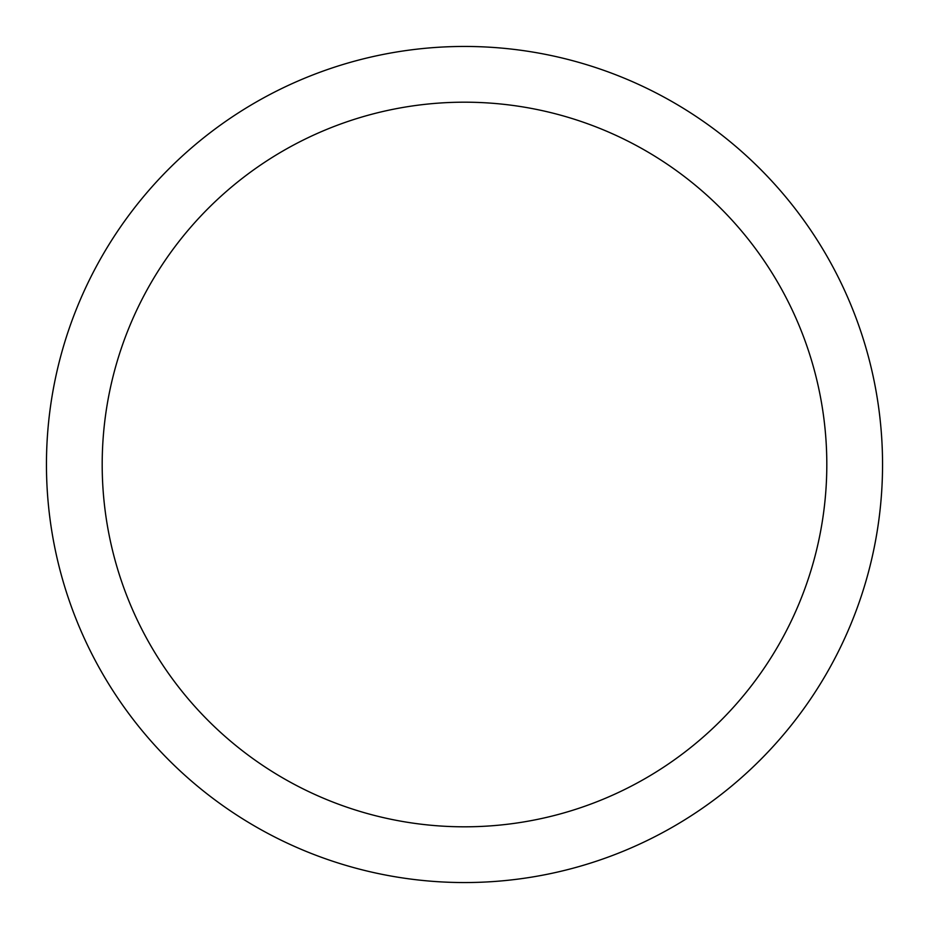 <?xml version="1.0" encoding="UTF-8"?>
<svg xmlns="http://www.w3.org/2000/svg" width="929" height="929" viewBox="0 0 929 929"><rect width="100%" height="100%" fill="white"/><g stroke="black" fill="none" stroke-linecap="round" stroke-linejoin="round"><path stroke-width="1.39" d="M46.45 464.5A418.05 418.05 0 0 0 464.5 882.55A418.05 418.05 0 0 0 882.55 464.5A418.05 418.05 0 0 0 464.5 46.45A418.05 418.05 0 0 0 46.45 464.5M826.81 464.5A362.31 362.31 0 0 1 464.5 826.81A362.31 362.31 0 0 1 102.19 464.5A362.31 362.31 0 0 1 464.5 102.19A362.31 362.31 0 0 1 826.81 464.5"/></g></svg>
